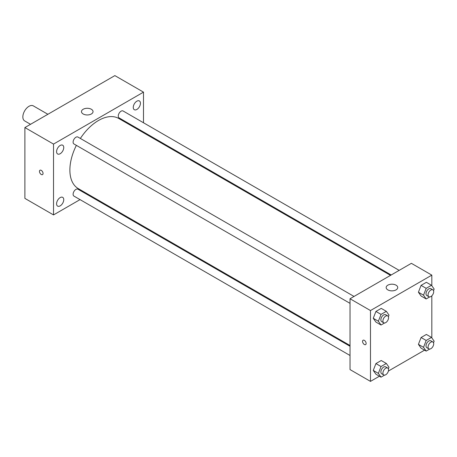 <?xml version="1.0" encoding="UTF-8"?>
<svg xmlns="http://www.w3.org/2000/svg" width="457" height="457" viewBox="0 0 457 457"><rect width="100%" height="100%" fill="white"/><g stroke="black" fill="none" stroke-linecap="round" stroke-linejoin="round"><path stroke-width="0.69" d="M47.882 114.284L33.321 105.881A8.677 5.01 120 0 0 26.637 108.2A8.677 5.01 120 0 0 22.85 116.935A8.677 5.01 120 0 0 24.649 120.905L30.533 124.304M80.044 199.612L53.52 214.921L24.895 198.395L24.895 127.56L114.867 75.611L143.498 92.143L143.498 122.762M136.849 101.191A5.067 2.925 120 0 0 133.541 105.658A5.067 2.925 120 0 0 134.318 109.714A5.067 2.925 120 0 0 139.385 106.789A5.067 2.925 120 0 0 139.385 100.94A5.067 2.925 120 0 0 136.849 101.191M60.17 145.463A5.067 2.925 120 0 0 56.857 149.93A5.067 2.925 120 0 0 57.633 153.986A5.067 2.925 120 0 0 62.7 151.061A5.067 2.925 120 0 0 62.7 145.212A5.067 2.925 120 0 0 60.17 145.463M60.17 197.601A5.067 2.925 120 0 0 56.857 202.063A5.067 2.925 120 0 0 57.633 206.124A5.067 2.925 120 0 0 62.7 203.199A5.067 2.925 120 0 0 62.7 197.35A5.067 2.925 120 0 0 60.17 197.601M53.52 214.921L53.52 144.086L24.895 127.56M53.52 144.086L143.498 92.143M91.354 113.982A5.781 3.342 180 0 1 85.048 114.707A5.781 3.342 180 0 1 81.477 111.622A5.781 3.342 180 0 1 87.264 108.28A5.781 3.342 180 0 1 93.045 111.622A5.781 3.342 180 0 1 91.354 113.982M88.698 194.613L88.024 195.008M43.044 173.454A2.531 1.462 60 0 1 42.518 174.614A2.531 1.462 60 0 1 39.988 173.152A2.531 1.462 60 0 1 39.988 170.233A2.531 1.462 60 0 1 41.941 170.907A2.531 1.462 60 0 1 43.044 173.454M42.518 174.614A2.531 1.462 60 0 1 39.988 173.152A2.531 1.462 60 0 1 39.988 170.227M143.498 131.976L143.498 132.758M399.172 270.373L123.082 110.977A3.993 2.302 120 0 0 121.088 111.171A3.993 2.302 120 0 0 118.266 116.061A3.993 2.302 120 0 0 119.088 117.889L391.186 274.983M350.028 346.275L77.93 189.175A3.993 2.302 120 0 0 75.936 189.375A3.993 2.302 120 0 0 73.114 194.265A3.993 2.302 120 0 0 73.937 196.093L350.028 355.489M354.021 296.439L77.93 137.043A3.993 2.302 120 0 0 75.936 137.237A3.993 2.302 120 0 0 73.326 140.756A3.993 2.302 120 0 0 73.937 143.955L350.028 303.351M76.37 145.36A40.484 23.376 120 0 0 69.881 170.061A40.484 23.376 120 0 0 78.267 188.592L350.028 345.492M390.512 275.371L118.751 118.472A40.484 23.376 120 0 0 80.363 138.448M379.413 376.225L370.478 381.389L350.028 369.582L350.028 298.747L411.374 263.329L431.825 275.131L431.825 285.734M424.564 350.159L388.393 371.044M421.068 296.005L418.412 292.223L421.068 285.379L426.381 282.312L421.068 285.379L418.412 292.223L421.068 296.005L426.181 298.958L423.525 295.176L426.181 288.333L431.494 285.265L434.15 289.041L433.533 290.641M375.917 374.209L373.26 370.427L375.917 363.583L381.229 360.516L375.917 363.583L373.26 370.427L375.917 374.209L381.029 377.162L378.373 373.38L381.029 366.531L386.342 363.469L388.998 367.245L388.381 368.839M431.825 295.822L431.825 337.866M370.478 381.389L370.478 310.549L431.825 275.131M421.068 348.143L418.412 344.361L421.068 337.517L426.381 334.45L421.068 337.517L418.412 344.361L421.068 348.143L426.181 351.09L423.525 347.314L426.181 340.465L431.494 337.397L434.15 341.179L433.533 342.773M375.917 322.071L373.26 318.295L375.917 311.446L381.229 308.378L375.917 311.446L373.26 318.295L375.917 322.071L381.029 325.024L378.373 321.242L381.029 314.399L386.342 311.331L388.998 315.113L388.381 316.707M370.478 310.549L350.028 298.747M387.856 289.892A5.781 3.342 180 0 1 386.165 287.527A5.781 3.342 180 0 1 391.946 284.191A5.781 3.342 180 0 1 397.733 287.527A5.781 3.342 180 0 1 394.163 290.612A5.781 3.342 180 0 1 387.856 289.892M366.131 343.458A2.531 1.462 60 0 1 365.606 344.618A2.531 1.462 60 0 1 363.075 343.156A2.531 1.462 60 0 1 363.075 340.237A2.531 1.462 60 0 1 365.029 340.916A2.531 1.462 60 0 1 366.131 343.458M365.611 344.618A2.531 1.462 60 0 1 363.081 343.156A2.531 1.462 60 0 1 363.081 340.237M384.537 323.002L381.029 325.024M387.725 315.901L385.679 314.719A3.993 2.302 120 0 0 382.606 315.793A3.993 2.302 120 0 0 380.864 319.809A3.993 2.302 120 0 0 381.692 321.631L383.737 322.813A3.993 2.302 120 0 0 387.725 320.511A3.993 2.302 120 0 0 387.725 315.901A3.993 2.302 120 0 0 384.651 316.969A3.993 2.302 120 0 0 382.909 320.985A3.993 2.302 120 0 0 383.737 322.813M378.373 321.242L373.26 318.295M381.029 314.399L375.917 311.446M386.342 311.331L381.229 308.378M429.689 296.93L426.181 298.958M432.876 289.835L430.831 288.653A3.993 2.302 120 0 0 427.758 289.721A3.993 2.302 120 0 0 426.015 293.737A3.993 2.302 120 0 0 426.844 295.565L428.889 296.747A3.993 2.302 120 0 0 432.876 294.445A3.993 2.302 120 0 0 432.876 289.835A3.993 2.302 120 0 0 429.803 290.903A3.993 2.302 120 0 0 428.06 294.919A3.993 2.302 120 0 0 428.889 296.747M423.525 295.176L418.412 292.223M426.181 288.333L421.068 285.379M431.494 285.265L426.381 282.312M384.537 375.134L381.029 377.162M387.725 368.039L385.679 366.857A3.993 2.302 120 0 0 382.606 367.925A3.993 2.302 120 0 0 380.864 371.941A3.993 2.302 120 0 0 381.692 373.769L383.737 374.951A3.993 2.302 120 0 0 387.725 372.644A3.993 2.302 120 0 0 387.725 368.039A3.993 2.302 120 0 0 384.651 369.107A3.993 2.302 120 0 0 382.909 373.123A3.993 2.302 120 0 0 383.737 374.951M378.373 373.38L373.26 370.427M381.029 366.531L375.917 363.583M386.342 363.469L381.229 360.516M429.689 349.068L426.181 351.09M432.876 341.967L430.831 340.791A3.993 2.302 120 0 0 427.758 341.859A3.993 2.302 120 0 0 426.015 345.875A3.993 2.302 120 0 0 426.844 347.703L428.889 348.88A3.993 2.302 120 0 0 432.876 346.577A3.993 2.302 120 0 0 432.876 341.967A3.993 2.302 120 0 0 429.803 343.041A3.993 2.302 120 0 0 428.06 347.057A3.993 2.302 120 0 0 428.889 348.88M423.525 347.314L418.412 344.361M426.181 340.465L421.068 337.517M431.494 337.397L426.381 334.45"/></g></svg>
